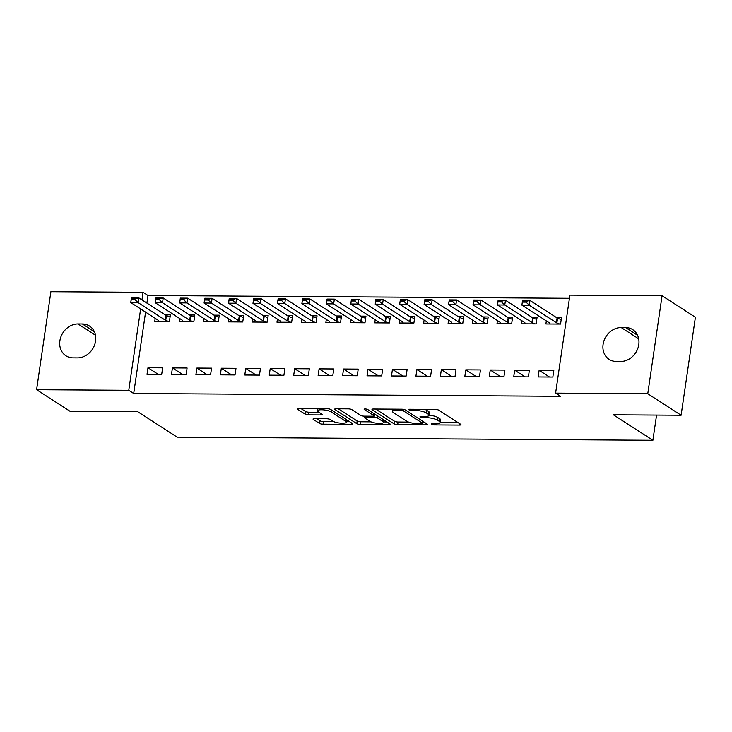 <?xml version="1.0" encoding="UTF-8"?>
<svg xmlns="http://www.w3.org/2000/svg" width="732" height="732" viewBox="0 0 732 732"><rect width="100%" height="100%" fill="white"/><g stroke="black" fill="none" stroke-linecap="round" stroke-linejoin="round"><path stroke-width="1.1" d="M431.459 424.35A1.903 0.476 -171.7 0 0 433.985 424.908L459.486 425.072A2.718 0.686 -171.7 0 0 460.959 424.688A2.718 0.686 -171.7 0 0 460.666 424.304L438.861 410.231A2.718 0.686 -171.7 0 0 435.247 409.426L409.746 409.261A1.903 0.476 -171.7 0 0 408.721 409.536A1.903 0.476 -171.7 0 0 408.923 409.801A1.903 0.476 -171.7 0 0 411.448 410.359L414.742 410.377A8.683 2.187 -171.7 0 1 426.298 412.93L428.119 414.102A8.683 2.187 -171.7 0 1 429.034 415.309A8.683 2.187 -171.7 0 1 424.322 416.554L421.019 416.535A1.903 0.476 -171.7 0 0 419.985 416.81A1.903 0.476 -171.7 0 0 420.186 417.075A1.903 0.476 -171.7 0 0 422.712 417.633L426.015 417.652A8.683 2.187 -171.7 0 1 437.571 420.205L439.392 421.385A8.683 2.187 -171.7 0 1 440.307 422.584A8.683 2.187 -171.7 0 1 435.586 423.837L432.292 423.81A1.903 0.476 -171.7 0 0 431.258 424.084A1.903 0.476 -171.7 0 0 431.459 424.35M314.522 418.658A2.718 0.686 -171.7 0 0 313.049 419.052A2.718 0.686 -171.7 0 0 313.333 419.427L319.454 423.38A2.718 0.686 -171.7 0 0 323.068 424.176L351.378 424.359A2.718 0.686 -171.7 0 0 352.851 423.974A2.718 0.686 -171.7 0 0 352.568 423.599L330.754 409.517A2.718 0.686 -171.7 0 0 327.14 408.712L298.83 408.529A2.718 0.686 -171.7 0 0 297.357 408.923A2.718 0.686 -171.7 0 0 297.64 409.298L305.034 414.065A2.718 0.686 -171.7 0 0 308.639 414.861L320.762 414.943A2.718 0.686 -171.7 0 0 322.236 414.559A2.718 0.686 -171.7 0 0 321.952 414.175L318.283 411.814A7.265 1.83 -171.7 0 1 317.514 410.808A7.265 1.83 -171.7 0 1 323.169 409.838A7.265 1.83 -171.7 0 1 331.12 411.896L345.486 421.165A7.265 1.83 -171.7 0 1 346.245 422.172A7.265 1.83 -171.7 0 1 340.6 423.142A7.265 1.83 -171.7 0 1 332.639 421.083L330.251 419.537A2.718 0.686 -171.7 0 0 326.637 418.741L314.522 418.658M145.577 312.116L133.7 393.487L560.547 396.305L555.606 393.121L569.899 295.124L662.067 295.737L647.774 393.725L555.606 393.121M133.7 393.487L128.768 390.302L36.6 389.698L50.892 291.702L143.06 292.306L141.953 299.873M662.067 295.737L695.4 317.249L681.108 415.245L613.389 414.797L652.889 440.298L177.162 437.16L137.653 411.659L69.933 411.21L36.6 389.698M681.108 415.245L647.774 393.725M394.081 423.865A2.718 0.686 -171.7 0 0 397.696 424.67L426.006 424.853A2.718 0.686 -171.7 0 0 427.479 424.459A2.718 0.686 -171.7 0 0 427.195 424.084L405.382 410.012A2.718 0.686 -171.7 0 0 401.767 409.206L373.457 409.023A2.718 0.686 -171.7 0 0 371.984 409.417A2.718 0.686 -171.7 0 0 372.268 409.792L394.081 423.865L394.466 421.22A2.718 0.686 -171.7 0 0 398.08 422.016L408.593 422.09M388.692 424.606L360.382 424.423A2.718 0.686 -171.7 0 1 356.768 423.627L334.954 409.545A2.718 0.686 -171.7 0 1 334.67 409.17A2.718 0.686 -171.7 0 1 336.144 408.776L348.258 408.859A2.718 0.686 -171.7 0 1 351.872 409.655L360.72 415.364A2.718 0.686 -171.7 0 0 364.326 416.16L372.368 416.215A2.718 0.686 -171.7 0 0 373.842 415.822A2.718 0.686 -171.7 0 0 373.558 415.447L364.344 409.508A1.903 0.476 -171.7 0 1 364.143 409.243A1.903 0.476 -171.7 0 1 365.625 408.987A1.903 0.476 -171.7 0 1 367.702 409.527L389.882 423.837A2.718 0.686 -171.7 0 1 390.165 424.221A2.718 0.686 -171.7 0 1 388.692 424.606L388.893 423.206M652.889 440.298L656.567 415.081M172.432 367.894L171.462 374.519L186.129 374.619L187.099 367.995L172.432 367.894L182.799 374.592M179.642 318.484L179.194 321.549L193.861 321.65L194.822 315.025L189.57 314.989M221.32 368.223L220.359 374.839L235.027 374.94L235.988 368.315L221.32 368.223L231.696 374.921M228.53 318.804L228.082 321.87L242.75 321.97L243.719 315.346L238.467 315.309M270.218 368.544L269.248 375.168L283.915 375.26L284.885 368.644L270.218 368.544L280.594 375.242M277.428 319.125L276.98 322.199L291.647 322.29L292.608 315.675L287.356 315.638M319.106 368.864L318.146 375.489L332.813 375.58L333.774 368.965L319.106 368.864L329.482 375.562M326.316 319.454L325.868 322.519L340.536 322.611L341.505 315.995L336.253 315.959M368.004 369.193L367.034 375.809L381.701 375.909L382.671 369.285L368.004 369.193L378.38 375.882M375.214 319.774L374.766 322.839L389.433 322.94L390.403 316.315L385.142 316.279M416.901 369.514L415.932 376.129L430.599 376.23L431.569 369.605L416.901 369.514L427.268 376.211M424.103 320.094L423.654 323.16L438.331 323.26L439.292 316.636L434.039 316.608M465.79 369.834L464.829 376.458L479.497 376.55L480.457 369.935L465.79 369.834L476.166 376.532M473 320.415L472.552 323.489L487.219 323.581L488.189 316.965L482.928 316.929M514.688 370.154L513.718 376.779L528.385 376.879L529.355 370.255L514.688 370.154L525.054 376.852M521.898 320.744L521.449 323.809L536.117 323.901L537.078 317.285L531.825 317.249M569.441 298.281L148.001 295.499L146.894 303.066M546.337 320.9L545.889 323.974L560.556 324.066L561.526 317.441L556.274 317.413M539.127 370.319L538.166 376.943L552.834 377.035L553.804 370.419L539.127 370.319L549.503 377.017M497.449 320.579L497.001 323.645L511.668 323.745L512.629 317.121L507.377 317.084M490.239 369.999L489.269 376.614L503.936 376.715L504.906 370.09L490.239 369.999L500.615 376.696M448.551 320.259L448.103 323.324L462.77 323.425L463.74 316.8L458.488 316.764M441.341 369.669L440.38 376.294L455.048 376.394L456.009 369.77L441.341 369.669L451.717 376.367M399.663 319.93L399.215 323.004L413.882 323.096L414.843 316.48L409.591 316.444M392.453 369.349L391.483 375.974L406.15 376.065L407.12 369.45L392.453 369.349L402.82 376.047M350.765 319.61L350.317 322.675L364.984 322.775L365.954 316.151L360.702 316.123M343.555 369.029L342.594 375.653L357.262 375.745L358.223 369.12L343.555 369.029L353.931 375.726M301.868 319.289L301.428 322.355L316.096 322.455L317.057 315.831L311.805 315.794M294.667 368.708L293.697 375.324L308.364 375.425L309.334 368.8L294.667 368.708L305.034 375.397M252.979 318.969L252.531 322.034L267.198 322.135L268.168 315.51L262.907 315.474M245.769 368.379L244.799 375.004L259.476 375.104L260.436 368.48L245.769 368.379L256.145 375.077M204.082 318.64L203.633 321.714L218.31 321.805L219.271 315.19L214.019 315.153M196.871 368.059L195.911 374.683L210.578 374.775L211.548 368.159L196.871 368.059L207.248 374.757M155.193 318.319L154.745 321.385L169.412 321.485L170.382 314.861L165.121 314.833M147.983 367.738L147.013 374.354L161.68 374.455L162.65 367.83L147.983 367.738L158.359 374.436M73.054 357.857A17.705 14.997 122.8 0 1 65.926 355.779A17.705 14.997 122.8 0 1 60.966 336.656A17.705 14.997 122.8 0 1 78.004 323.956L82.405 323.983A17.705 14.997 122.8 0 1 89.533 326.06A17.705 14.997 122.8 0 1 94.492 345.184A17.705 14.997 122.8 0 1 77.455 357.884L73.054 357.857M140.636 308.922L128.768 390.302M148.001 295.499L143.06 292.306M625.613 327.57A17.705 14.997 122.8 0 1 632.741 329.647A17.705 14.997 122.8 0 1 637.7 348.771A17.705 14.997 122.8 0 1 620.663 361.471L616.262 361.443A17.705 14.997 122.8 0 1 609.134 359.366A17.705 14.997 122.8 0 1 604.174 340.243A17.705 14.997 122.8 0 1 621.212 327.543L625.613 327.57L637.563 335.293M440.307 422.584L440.691 419.939A8.683 2.187 -171.7 0 0 439.776 418.731L439.392 421.385M429.062 415.154A8.683 2.187 -171.7 0 1 437.956 417.56L439.776 418.731M429.034 415.309L429.428 412.665A8.683 2.187 -171.7 0 0 428.504 411.457L428.119 414.102M424.725 409.362A8.683 2.187 -171.7 0 1 426.692 410.286L428.504 411.457M440.353 422.3L457.729 422.41M375.589 409.032L394.466 421.22M422.895 422.181L424.258 422.19M421.669 423.746A1.903 0.476 -171.7 0 0 422.703 423.471A1.903 0.476 -171.7 0 0 422.501 423.206L403.359 410.844A1.903 0.476 -171.7 0 0 400.825 410.286L397.348 410.268A8.683 2.187 -171.7 0 0 392.627 411.512A8.683 2.187 -171.7 0 0 393.551 412.72L406.635 421.165A8.683 2.187 -171.7 0 0 418.192 423.718L421.669 423.746M386.944 421.943L383.568 421.925M370.968 421.842L360.766 421.769L360.382 424.423M338.276 408.785L357.152 420.973A2.718 0.686 -171.7 0 0 360.766 421.769M369.898 421.293A7.265 1.83 -171.7 0 0 377.849 423.352A7.265 1.83 -171.7 0 0 383.504 422.382A7.265 1.83 -171.7 0 0 382.735 421.376L377.675 418.109A2.718 0.686 -171.7 0 0 374.061 417.313L366.027 417.258A2.718 0.686 -171.7 0 0 364.554 417.652A2.718 0.686 -171.7 0 0 364.838 418.027L369.898 421.293M375.845 414.779A2.718 0.686 -171.7 0 0 374.455 414.66L374.061 417.313M300.962 408.548L305.418 411.421A2.718 0.686 -171.7 0 0 309.032 412.217L319.015 412.281M316.654 418.677L319.838 420.726A2.718 0.686 -171.7 0 0 323.452 421.522L333.627 421.595M346.318 421.678L349.631 421.696M561.206 319.628L557.574 318.173A2.763 0.695 8.3 0 1 557.079 317.935L529.922 300.404L529.227 305.171L521.889 305.116L549.055 322.656A2.763 0.695 8.3 0 1 549.311 322.894L549.952 323.992M522.41 302.106L521.889 305.116L522.584 300.349L529.922 300.404L526.198 301.337L522.529 301.319L522.41 302.106L526.079 302.133L526.198 301.337M559.678 324.056L556.878 322.94A2.763 0.695 8.3 0 1 556.384 322.702L529.227 305.171L526.079 302.133M522.529 301.319L522.584 300.349M536.766 319.463L533.125 318.017A2.763 0.695 8.3 0 1 532.64 317.77L505.473 300.239L504.778 305.006L497.449 304.96L524.606 322.492A2.763 0.695 8.3 0 1 524.862 322.73L525.503 323.837M497.961 301.95L497.449 304.96L498.144 300.193L505.473 300.239L501.749 301.181L498.08 301.154L497.961 301.95L501.63 301.968L501.749 301.181M535.229 323.901L532.429 322.785A2.763 0.695 8.3 0 1 531.944 322.538L504.778 305.006L501.63 301.968M498.08 301.154L498.144 300.193M512.318 319.308L508.676 317.853A2.763 0.695 8.3 0 1 508.191 317.615L481.025 300.074L480.329 304.841L473 304.796L500.157 322.327A2.763 0.695 8.3 0 1 500.423 322.574L501.054 323.672M473.522 301.785L473 304.796L473.696 300.029L481.025 300.074L477.301 301.017L473.631 300.989L473.522 301.785L477.182 301.813L477.301 301.017M510.79 323.736L507.981 322.62A2.763 0.695 8.3 0 1 507.496 322.382L480.329 304.841L477.182 301.813M473.631 300.989L473.696 300.029M487.869 319.143L484.227 317.688A2.763 0.695 8.3 0 1 483.742 317.45L456.585 299.919L455.89 304.686L448.551 304.64L475.709 322.172A2.763 0.695 8.3 0 1 475.974 322.409L476.605 323.517M449.073 301.63L448.551 304.64L449.247 299.873L456.585 299.919L452.852 300.852L449.183 300.834L449.073 301.63L452.733 301.648L452.852 300.852M486.341 323.581L483.532 322.455A2.763 0.695 8.3 0 1 483.047 322.217L455.89 304.686L452.733 301.648M449.183 300.834L449.247 299.873M463.42 318.978L459.788 317.532A2.763 0.695 8.3 0 1 459.293 317.285L432.136 299.754L431.441 304.521L424.103 304.475L451.269 322.007A2.763 0.695 8.3 0 1 451.525 322.245L452.166 323.352M424.624 301.465L424.103 304.475L424.798 299.708L432.136 299.754L428.403 300.696L424.743 300.669L424.624 301.465L428.293 301.493L428.403 300.696M461.892 323.416L459.092 322.3A2.763 0.695 8.3 0 1 458.598 322.053L431.441 304.521L428.293 301.493M424.743 300.669L424.798 299.708M438.971 318.823L435.339 317.368A2.763 0.695 8.3 0 1 434.845 317.13L407.687 299.598L406.992 304.366L399.663 304.311L426.82 321.842A2.763 0.695 8.3 0 1 427.076 322.089L427.717 323.187M400.175 301.3L399.663 304.311L400.358 299.544L407.687 299.598L403.963 300.532L400.294 300.504L400.175 301.3L403.844 301.328L403.963 300.532M437.443 323.251L434.643 322.135A2.763 0.695 8.3 0 1 434.149 321.897L406.992 304.366L403.844 301.328M400.294 300.504L400.358 299.544M414.532 318.658L410.89 317.212A2.763 0.695 8.3 0 1 410.405 316.965L383.239 299.434L382.543 304.201L375.214 304.155L402.371 321.687A2.763 0.695 8.3 0 1 402.627 321.924L403.268 323.032M375.726 301.145L375.214 304.155L375.909 299.388L383.239 299.434L379.515 300.367L375.845 300.349L375.726 301.145L379.396 301.163L379.515 300.367M412.994 323.096L410.195 321.979A2.763 0.695 8.3 0 1 409.71 321.732L382.543 304.201L379.396 301.163M375.845 300.349L375.909 299.388M390.083 318.493L386.441 317.048A2.763 0.695 8.3 0 1 385.956 316.8L358.79 299.269L358.094 304.036L350.765 303.99L377.922 321.522A2.763 0.695 8.3 0 1 378.188 321.76L378.819 322.867M351.287 300.98L350.765 303.99L351.461 299.223L358.79 299.269L355.066 300.212L351.397 300.184L351.287 300.98L354.947 301.008L355.066 300.212M388.555 322.931L385.746 321.815A2.763 0.695 8.3 0 1 385.261 321.568L358.094 304.036L354.947 301.008M351.397 300.184L351.461 299.223M365.634 318.338L362.001 316.883A2.763 0.695 8.3 0 1 361.507 316.645L334.35 299.113L333.655 303.881L326.316 303.826L353.483 321.366A2.763 0.695 8.3 0 1 353.739 321.604L354.37 322.702M326.838 300.815L326.316 303.826L327.012 299.059L334.35 299.113L330.617 300.047L326.948 300.029L326.838 300.815L330.507 300.843L330.617 300.047M364.106 322.766L361.306 321.65A2.763 0.695 8.3 0 1 360.812 321.412L333.655 303.881L330.507 300.843M326.948 300.029L327.012 299.059M341.185 318.173L337.553 316.727A2.763 0.695 8.3 0 1 337.059 316.48L309.901 298.949L309.206 303.716L301.868 303.67L329.034 321.202A2.763 0.695 8.3 0 1 329.29 321.44L329.931 322.547M302.389 300.66L301.868 303.67L302.563 298.903L309.901 298.949L306.168 299.891L302.508 299.864L302.389 300.66L306.058 300.678L306.168 299.891M339.657 322.611L336.857 321.494A2.763 0.695 8.3 0 1 336.363 321.247L309.206 303.716L306.058 300.678M302.508 299.864L302.563 298.903M316.736 318.008L313.104 316.563A2.763 0.695 8.3 0 1 312.619 316.325L285.453 298.784L284.757 303.551L277.428 303.505L304.585 321.037A2.763 0.695 8.3 0 1 304.841 321.284L305.482 322.382M277.94 300.495L277.428 303.505L278.123 298.738L285.453 298.784L281.728 299.727L278.059 299.699L277.94 300.495L281.61 300.523L281.728 299.727M315.208 322.446L312.408 321.33A2.763 0.695 8.3 0 1 311.923 321.092L284.757 303.551L281.61 300.523M278.059 299.699L278.123 298.738M292.297 317.853L288.655 316.398A2.763 0.695 8.3 0 1 288.17 316.16L261.004 298.629L260.308 303.396L252.979 303.341L280.136 320.881A2.763 0.695 8.3 0 1 280.402 321.119L281.033 322.217M253.492 300.33L252.979 303.341L253.675 298.574L261.004 298.629L257.28 299.562L253.611 299.544L253.492 300.33L257.161 300.358L257.28 299.562M290.769 322.29L287.96 321.165A2.763 0.695 8.3 0 1 287.475 320.927L260.308 303.396L257.161 300.358M253.611 299.544L253.675 298.574M267.848 317.688L264.206 316.242A2.763 0.695 8.3 0 1 263.721 315.995L236.564 298.464L235.869 303.231L228.53 303.185L255.688 320.717A2.763 0.695 8.3 0 1 255.953 320.955L256.584 322.062M229.052 300.175L228.53 303.185L229.226 298.418L236.564 298.464L232.831 299.406L229.162 299.379L229.052 300.175L232.712 300.202L232.831 299.406M266.32 322.126L263.511 321.009A2.763 0.695 8.3 0 1 263.026 320.762L235.869 303.231L232.712 300.202M229.162 299.379L229.226 298.418M243.399 317.532L239.767 316.078A2.763 0.695 8.3 0 1 239.273 315.84L212.115 298.299L211.42 303.075L204.082 303.021L231.248 320.552A2.763 0.695 8.3 0 1 231.504 320.799L232.145 321.897M204.603 300.01L204.082 303.021L204.777 298.253L212.115 298.299L208.382 299.242L204.722 299.214L204.603 300.01L208.272 300.038L208.382 299.242M241.871 321.961L239.071 320.845A2.763 0.695 8.3 0 1 238.577 320.607L211.42 303.075L208.272 300.038M204.722 299.214L204.777 298.253M218.95 317.368L215.318 315.913A2.763 0.695 8.3 0 1 214.824 315.675L187.667 298.144L186.971 302.911L179.633 302.865L206.799 320.396A2.763 0.695 8.3 0 1 207.055 320.634L207.696 321.741M180.154 299.855L179.633 302.865L180.328 298.098L187.667 298.144L183.942 299.077L180.273 299.059L180.154 299.855L183.824 299.873L183.942 299.077M217.422 321.805L214.622 320.68A2.763 0.695 8.3 0 1 214.128 320.442L186.971 302.911L183.824 299.873M180.273 299.059L180.328 298.098M194.511 317.203L190.869 315.757A2.763 0.695 8.3 0 1 190.384 315.51L163.218 297.979L162.522 302.746L155.193 302.7L182.35 320.232A2.763 0.695 8.3 0 1 182.607 320.47L183.247 321.577M155.706 299.69L155.193 302.7L155.889 297.933L163.218 297.979L159.494 298.921L155.825 298.894L155.706 299.69L159.375 299.717L159.494 298.921M192.974 321.641L190.174 320.525A2.763 0.695 8.3 0 1 189.689 320.277L162.522 302.746L159.375 299.717M155.825 298.894L155.889 297.933M170.062 317.048L166.42 315.593A2.763 0.695 8.3 0 1 165.935 315.355L138.769 297.823L138.074 302.591L130.744 302.536L157.902 320.067A2.763 0.695 8.3 0 1 158.167 320.314L158.798 321.412M131.266 299.525L130.744 302.536L131.44 297.768L138.769 297.823L135.045 298.757L131.376 298.729L131.266 299.525L134.926 299.553L135.045 298.757M168.534 321.476L165.725 320.36A2.763 0.695 8.3 0 1 165.24 320.122L138.074 302.591L134.926 299.553M131.376 298.729L131.44 297.768M434.14 423.828L433.985 424.908M411.604 409.27L411.448 410.359M422.876 416.545L422.712 417.633M437.956 417.56L437.571 420.205M426.189 416.481L426.015 417.652M426.692 410.286L426.298 412.93M414.907 409.298L414.742 410.377M459.687 423.672L459.486 425.072M372.359 409.133L372.268 409.792M426.216 423.453L426.006 424.853M398.08 422.016L397.696 424.67M422.785 421.239L422.501 423.206M403.57 409.398L403.359 410.844M400.99 409.206L400.825 410.286M397.503 409.179L397.348 410.268M357.152 420.973L356.768 423.627M335.046 408.886L334.954 409.545M373.842 413.488L373.558 415.447M364.408 409.042L364.344 409.508M383.019 419.409L382.735 421.376M377.959 416.151L377.675 418.109M366.183 416.179L366.027 417.258M345.769 419.207L345.486 421.165M331.404 409.938L331.12 411.896M320.964 413.543L320.762 414.943M309.032 412.217L308.639 414.861M305.418 411.421L305.034 414.065M297.732 408.639L297.64 409.298M351.58 422.959L351.378 424.359M323.452 421.522L323.068 424.176M319.838 420.726L319.454 423.38M313.424 418.768L313.333 419.427M621.212 327.543L638.688 338.825M78.004 323.956L95.48 335.238M82.405 323.983L94.355 331.706M557.079 317.935L556.384 322.702M557.574 318.173L556.878 322.94M532.64 317.77L531.944 322.538M533.125 318.017L532.429 322.785M508.191 317.615L507.496 322.382M508.676 317.853L507.981 322.62M483.742 317.45L483.047 322.217M484.227 317.688L483.532 322.455M459.293 317.285L458.598 322.053M459.788 317.532L459.092 322.3M434.845 317.13L434.149 321.897M435.339 317.368L434.643 322.135M410.405 316.965L409.71 321.732M410.89 317.212L410.195 321.979M385.956 316.8L385.261 321.568M386.441 317.048L385.746 321.815M361.507 316.645L360.812 321.412M362.001 316.883L361.306 321.65M337.059 316.48L336.363 321.247M337.553 316.727L336.857 321.494M312.619 316.325L311.923 321.092M313.104 316.563L312.408 321.33M288.17 316.16L287.475 320.927M288.655 316.398L287.96 321.165M263.721 315.995L263.026 320.762M264.206 316.242L263.511 321.009M239.273 315.84L238.577 320.607M239.767 316.078L239.071 320.845M214.824 315.675L214.128 320.442M215.318 315.913L214.622 320.68M190.384 315.51L189.689 320.277M190.869 315.757L190.174 320.525M165.935 315.355L165.24 320.122M166.42 315.593L165.725 320.36M423.005 421.385L422.703 423.471M392.974 409.151L392.627 411.512M374.153 413.69L373.842 415.822M383.861 419.948L383.504 422.382M364.765 416.169L364.554 417.652M346.602 419.747L346.245 422.172M317.834 408.657L317.514 410.808"/></g></svg>
